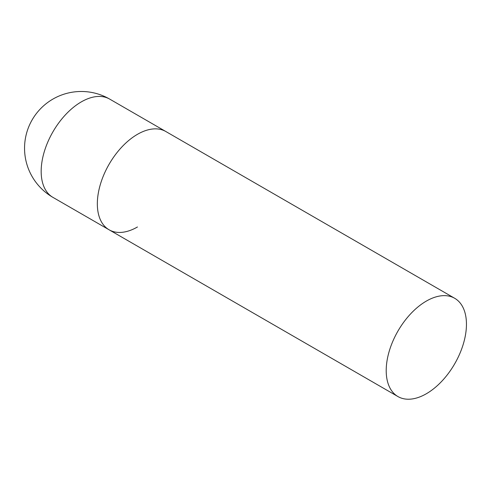 <?xml version="1.0" encoding="UTF-8"?>
<svg xmlns="http://www.w3.org/2000/svg" width="491" height="491" viewBox="0 0 491 491"><rect width="100%" height="100%" fill="white"/><g stroke="black" fill="none" stroke-linecap="round" stroke-linejoin="round"><path stroke-width="0.74" d="M137.462 226.977A56.741 32.756 -60 0 1 109.088 229.788A56.741 32.756 -60 0 1 100.391 184.321A56.741 32.756 -60 0 1 137.462 134.325A56.741 32.756 -60 0 1 165.829 131.514A56.741 32.756 120 0 0 122.106 146.717A56.741 32.756 120 0 0 97.341 203.814A56.741 32.756 120 0 0 109.088 229.788L52.918 197.364A56.741 32.756 -60 0 1 41.17 171.384A56.741 32.756 -60 0 1 81.291 101.895A56.741 32.756 -60 0 1 109.659 99.084A56.741 56.741 0 0 0 24.55 148.221A56.741 56.741 0 0 0 52.918 197.364M466.45 324.269A56.741 32.756 120 0 0 454.697 298.289A56.741 32.756 120 0 0 410.973 313.491A56.741 32.756 120 0 0 386.208 370.595A56.741 32.756 120 0 0 397.962 396.568A56.741 32.756 120 0 0 441.685 381.366A56.741 32.756 120 0 0 466.45 324.269M454.697 298.289L109.659 99.084M109.088 229.788L397.962 396.568"/></g></svg>
